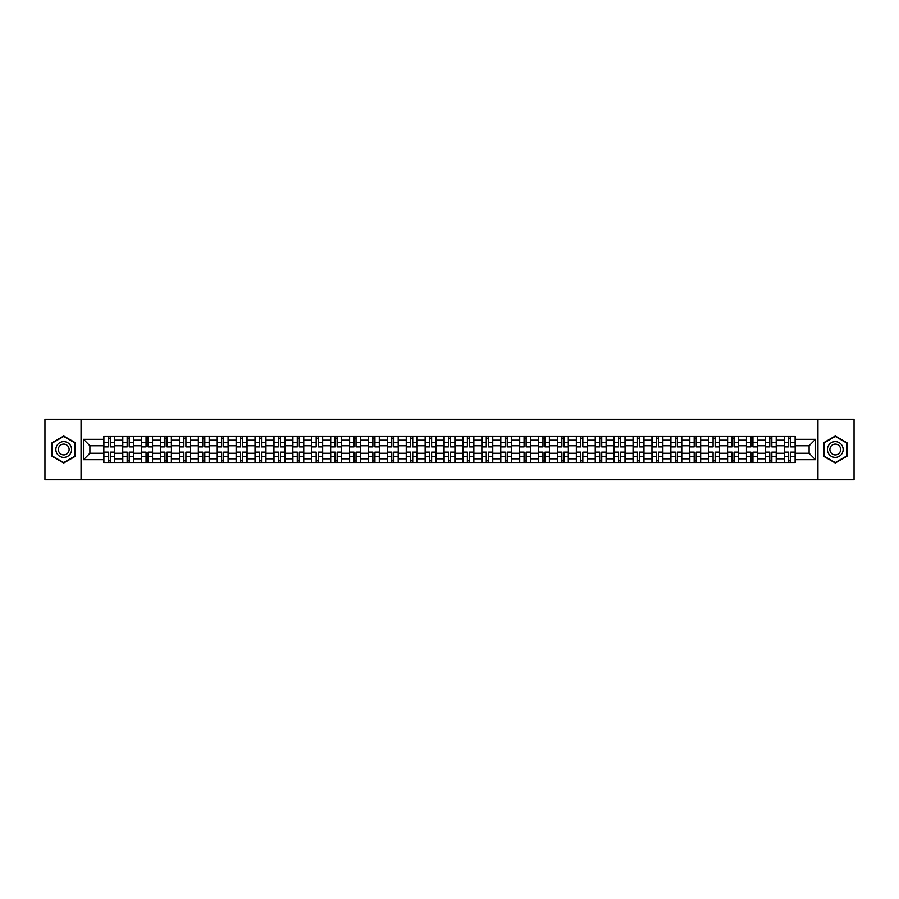 <?xml version="1.0" encoding="UTF-8"?>
<svg xmlns="http://www.w3.org/2000/svg" width="899" height="899" viewBox="0 0 899 899"><rect width="100%" height="100%" fill="white"/><g stroke="black" fill="none" stroke-linecap="round" stroke-linejoin="round"><path stroke-width="1.35" d="M817.944 479.785L854.05 479.785L854.05 419.215L44.95 419.215L44.95 479.785L817.944 479.785L817.944 419.215M122.736 462.524L122.736 440.173L114.735 440.173L114.735 462.524M114.735 440.173L114.735 436.476M122.736 440.173L122.736 436.476M133.636 436.476L133.636 462.524M141.637 462.524L141.637 436.476M152.538 436.476L152.538 462.524M160.539 462.524L160.539 436.476M171.439 436.476L171.439 462.524M179.44 462.524L179.44 436.476M190.341 436.476L190.341 462.524M198.342 462.524L198.342 436.476M209.242 436.476L209.242 462.524M217.243 462.524L217.243 436.476M228.144 436.476L228.144 462.524M236.134 462.524L236.134 436.476M247.045 436.476L247.045 462.524M255.035 462.524L255.035 436.476M265.947 436.476L265.947 462.524M273.937 462.524L273.937 436.476M284.848 436.476L284.848 462.524M292.838 462.524L292.838 436.476M303.75 436.476L303.75 462.524M311.739 462.524L311.739 436.476M322.651 436.476L322.651 462.524M330.641 462.524L330.641 436.476M341.553 436.476L341.553 462.524M349.542 462.524L349.542 436.476M360.443 436.476L360.443 462.524M368.444 462.524L368.444 436.476M379.344 436.476L379.344 462.524M387.345 462.524L387.345 436.476M398.246 436.476L398.246 462.524M406.247 462.524L406.247 436.476M417.147 436.476L417.147 462.524M425.148 462.524L425.148 436.476M436.049 436.476L436.049 462.524M444.05 462.524L444.05 436.476M454.95 436.476L454.95 462.524M462.951 462.524L462.951 436.476M473.852 436.476L473.852 462.524M481.853 462.524L481.853 436.476M492.753 436.476L492.753 462.524M500.754 462.524L500.754 436.476M511.655 436.476L511.655 462.524M519.656 462.524L519.656 436.476M530.556 436.476L530.556 462.524M538.557 462.524L538.557 436.476M549.458 436.476L549.458 462.524M557.447 462.524L557.447 436.476M568.359 436.476L568.359 462.524M576.349 462.524L576.349 436.476M587.261 436.476L587.261 462.524M595.25 462.524L595.25 436.476M606.162 436.476L606.162 462.524M614.152 462.524L614.152 436.476M625.063 436.476L625.063 462.524M633.053 462.524L633.053 436.476M643.965 436.476L643.965 462.524M651.955 462.524L651.955 436.476M662.866 436.476L662.866 462.524M670.856 462.524L670.856 436.476M681.757 436.476L681.757 462.524M689.758 462.524L689.758 436.476M700.658 436.476L700.658 462.524M708.659 462.524L708.659 436.476M719.56 436.476L719.56 462.524M727.561 462.524L727.561 436.476M738.461 436.476L738.461 462.524M746.462 462.524L746.462 436.476M757.363 436.476L757.363 462.524M765.364 462.524L765.364 436.476M776.264 436.476L776.264 462.524M784.265 462.524L784.265 436.476M784.265 453.253L776.264 453.253M765.364 453.253L757.363 453.253M746.462 453.253L738.461 453.253M727.561 453.253L719.56 453.253M708.659 453.253L700.658 453.253M689.758 453.253L681.757 453.253M670.856 453.253L662.866 453.253M651.955 453.253L643.965 453.253M633.053 453.253L625.063 453.253M614.152 453.253L606.162 453.253M595.25 453.253L587.261 453.253M576.349 453.253L568.359 453.253M557.447 453.253L549.458 453.253M538.557 453.253L530.556 453.253M519.656 453.253L511.655 453.253M500.754 453.253L492.753 453.253M481.853 453.253L473.852 453.253M462.951 453.253L454.95 453.253M444.05 453.253L436.049 453.253M425.148 453.253L417.147 453.253M406.247 453.253L398.246 453.253M387.345 453.253L379.344 453.253M368.444 453.253L360.443 453.253M349.542 453.253L341.553 453.253M330.641 453.253L322.651 453.253M311.739 453.253L303.75 453.253M292.838 453.253L284.848 453.253M273.937 453.253L265.947 453.253M255.035 453.253L247.045 453.253M236.134 453.253L228.144 453.253M217.243 453.253L209.242 453.253M198.342 453.253L190.341 453.253M179.44 453.253L171.439 453.253M160.539 453.253L152.538 453.253M141.637 453.253L133.636 453.253M122.736 453.253L114.735 453.253M784.265 445.747L776.264 445.747M765.364 445.747L757.363 445.747M746.462 445.747L738.461 445.747M727.561 445.747L719.56 445.747M708.659 445.747L700.658 445.747M689.758 445.747L681.757 445.747M670.856 445.747L662.866 445.747M651.955 445.747L643.965 445.747M633.053 445.747L625.063 445.747M614.152 445.747L606.162 445.747M595.25 445.747L587.261 445.747M576.349 445.747L568.359 445.747M557.447 445.747L549.458 445.747M538.557 445.747L530.556 445.747M519.656 445.747L511.655 445.747M500.754 445.747L492.753 445.747M481.853 445.747L473.852 445.747M462.951 445.747L454.95 445.747M444.05 445.747L436.049 445.747M425.148 445.747L417.147 445.747M406.247 445.747L398.246 445.747M387.345 445.747L379.344 445.747M368.444 445.747L360.443 445.747M349.542 445.747L341.553 445.747M330.641 445.747L322.651 445.747M311.739 445.747L303.75 445.747M292.838 445.747L284.848 445.747M273.937 445.747L265.947 445.747M255.035 445.747L247.045 445.747M236.134 445.747L228.144 445.747M217.243 445.747L209.242 445.747M198.342 445.747L190.341 445.747M179.44 445.747L171.439 445.747M160.539 445.747L152.538 445.747M141.637 445.747L133.636 445.747M122.736 445.747L114.735 445.747M89.9 453.253L103.835 453.253L103.835 445.747L89.9 445.747L89.9 453.253L83.483 459.681L83.483 439.319L103.835 439.319L103.835 445.747M795.166 445.747L795.166 453.253L809.1 453.253L809.1 445.747L795.166 445.747L795.166 436.476L103.835 436.476L103.835 439.319M795.166 439.319L815.517 439.319L815.517 459.681L795.166 459.681L795.166 453.253M103.835 453.253L103.835 462.524L795.166 462.524L795.166 459.681M103.835 459.681L83.483 459.681M81.056 479.785L81.056 419.215M75.426 442.746L63.728 436.004L52.041 442.746L52.041 456.254L63.728 462.996L75.426 456.254L75.426 442.746M846.959 442.746L835.272 436.004L823.574 442.746L823.574 456.254L835.272 462.996L846.959 456.254L846.959 442.746M110.319 460.704L108.251 460.704M108.251 438.296L110.319 438.296M129.22 460.704L127.152 460.704M127.152 438.296L129.22 438.296M148.121 460.704L146.054 460.704M146.054 438.296L148.121 438.296M167.023 460.704L164.955 460.704M164.955 438.296L167.023 438.296M185.913 460.704L183.857 460.704M183.857 438.296L185.913 438.296M204.815 460.704L202.758 460.704M202.758 438.296L204.815 438.296M223.716 460.704L221.66 460.704M221.66 438.296L223.716 438.296M242.618 460.704L240.561 460.704M240.561 438.296L242.618 438.296M261.519 460.704L259.463 460.704M259.463 438.296L261.519 438.296M280.421 460.704L278.364 460.704M278.364 438.296L280.421 438.296M299.322 460.704L297.266 460.704M297.266 438.296L299.322 438.296M318.224 460.704L316.167 460.704M316.167 438.296L318.224 438.296M337.125 460.704L335.069 460.704M335.069 438.296L337.125 438.296M356.026 460.704L353.97 460.704M353.97 438.296L356.026 438.296M374.928 460.704L372.871 460.704M372.871 438.296L374.928 438.296M393.829 460.704L391.773 460.704M391.773 438.296L393.829 438.296M412.731 460.704L410.663 460.704M410.663 438.296L412.731 438.296M431.632 460.704L429.565 460.704M429.565 438.296L431.632 438.296M450.534 460.704L448.466 460.704M448.466 438.296L450.534 438.296M469.435 460.704L467.368 460.704M467.368 438.296L469.435 438.296M488.337 460.704L486.269 460.704M486.269 438.296L488.337 438.296M507.227 460.704L505.171 460.704M505.171 438.296L507.227 438.296M526.129 460.704L524.072 460.704M524.072 438.296L526.129 438.296M545.03 460.704L542.974 460.704M542.974 438.296L545.03 438.296M563.931 460.704L561.875 460.704M561.875 438.296L563.931 438.296M582.833 460.704L580.776 460.704M580.776 438.296L582.833 438.296M601.734 460.704L599.678 460.704M599.678 438.296L601.734 438.296M620.636 460.704L618.579 460.704M618.579 438.296L620.636 438.296M639.537 460.704L637.481 460.704M637.481 438.296L639.537 438.296M658.439 460.704L656.382 460.704M656.382 438.296L658.439 438.296M677.34 460.704L675.284 460.704M675.284 438.296L677.34 438.296M696.242 460.704L694.185 460.704M694.185 438.296L696.242 438.296M715.143 460.704L713.087 460.704M713.087 438.296L715.143 438.296M734.045 460.704L731.977 460.704M731.977 438.296L734.045 438.296M752.946 460.704L750.879 460.704M750.879 438.296L752.946 438.296M771.848 460.704L769.78 460.704M769.78 438.296L771.848 438.296M790.749 460.704L788.681 460.704M788.681 438.296L790.749 438.296M83.483 439.319L89.9 445.747M809.1 453.253L815.517 459.681M809.1 445.747L815.517 439.319M110.319 446.893L110.319 436.599L114.679 436.599L114.679 446.893L110.319 446.893M108.251 438.173L110.319 438.173M108.251 436.599L103.891 436.599L103.891 446.893L108.251 446.893L108.251 436.599L110.319 436.599M108.251 452.107L108.251 462.401L103.891 462.401L103.891 452.107L108.251 452.107M110.319 460.827L108.251 460.827M110.319 462.401L114.679 462.401L114.679 452.107L110.319 452.107L110.319 462.401L108.251 462.401M129.22 446.893L129.22 436.599L133.58 436.599L133.58 446.893L129.22 446.893M127.152 438.173L129.22 438.173M127.152 436.599L122.792 436.599L122.792 446.893L127.152 446.893L127.152 436.599L129.22 436.599M148.121 446.893L148.121 436.599L152.482 436.599L152.482 446.893L148.121 446.893M146.054 438.173L148.121 438.173M146.054 436.599L141.694 436.599L141.694 446.893L146.054 446.893L146.054 436.599L148.121 436.599M56.907 453.433A7.877 7.877 0 0 0 67.672 456.321A7.877 7.877 0 0 0 70.549 445.567A7.877 7.877 0 0 0 59.795 442.679A7.877 7.877 0 0 0 56.907 453.433M59.064 452.197A5.394 5.394 0 0 0 66.425 454.175A5.394 5.394 0 0 0 68.403 446.803A5.394 5.394 0 0 0 61.031 444.825A5.394 5.394 0 0 0 59.064 452.197M63.728 436.42L75.055 442.96L75.055 456.04L63.728 462.58L52.4 456.04L52.4 442.96L63.728 436.42M828.451 453.433A7.877 7.877 0 0 0 839.205 456.321A7.877 7.877 0 0 0 842.093 445.567A7.877 7.877 0 0 0 831.328 442.679A7.877 7.877 0 0 0 828.451 453.433M830.597 452.197A5.394 5.394 0 0 0 837.969 454.175A5.394 5.394 0 0 0 839.936 446.803A5.394 5.394 0 0 0 832.575 444.825A5.394 5.394 0 0 0 830.597 452.197M835.272 436.42L846.6 442.96L846.6 456.04L835.272 462.58L823.945 456.04L823.945 442.96L835.272 436.42M127.152 452.107L127.152 462.401L122.792 462.401L122.792 452.107L127.152 452.107M129.22 460.827L127.152 460.827M129.22 462.401L133.58 462.401L133.58 452.107L129.22 452.107L129.22 462.401L127.152 462.401M146.054 452.107L146.054 462.401L141.694 462.401L141.694 452.107L146.054 452.107M148.121 460.827L146.054 460.827M148.121 462.401L152.482 462.401L152.482 452.107L148.121 452.107L148.121 462.401L146.054 462.401M167.023 446.893L167.023 436.599L171.383 436.599L171.383 446.893L167.023 446.893M164.955 438.173L167.023 438.173M164.955 436.599L160.595 436.599L160.595 446.893L164.955 446.893L164.955 436.599L167.023 436.599M185.913 446.893L185.913 436.599L190.285 436.599L190.285 446.893L185.913 446.893M183.857 438.173L185.913 438.173M183.857 436.599L179.497 436.599L179.497 446.893L183.857 446.893L183.857 436.599L185.913 436.599M204.815 446.893L204.815 436.599L209.186 436.599L209.186 446.893L204.815 446.893M202.758 438.173L204.815 438.173M202.758 436.599L198.398 436.599L198.398 446.893L202.758 446.893L202.758 436.599L204.815 436.599M164.955 452.107L164.955 462.401L160.595 462.401L160.595 452.107L164.955 452.107M167.023 460.827L164.955 460.827M167.023 462.401L171.383 462.401L171.383 452.107L167.023 452.107L167.023 462.401L164.955 462.401M183.857 452.107L183.857 462.401L179.497 462.401L179.497 452.107L183.857 452.107M185.913 460.827L183.857 460.827M185.913 462.401L190.285 462.401L190.285 452.107L185.913 452.107L185.913 462.401L183.857 462.401M202.758 452.107L202.758 462.401L198.398 462.401L198.398 452.107L202.758 452.107M204.815 460.827L202.758 460.827M204.815 462.401L209.186 462.401L209.186 452.107L204.815 452.107L204.815 462.401L202.758 462.401M223.716 446.893L223.716 436.599L228.076 436.599L228.076 446.893L223.716 446.893M221.66 438.173L223.716 438.173M221.66 436.599L217.3 436.599L217.3 446.893L221.66 446.893L221.66 436.599L223.716 436.599M221.66 452.107L221.66 462.401L217.3 462.401L217.3 452.107L221.66 452.107M223.716 460.827L221.66 460.827M223.716 462.401L228.076 462.401L228.076 452.107L223.716 452.107L223.716 462.401L221.66 462.401M242.618 446.893L242.618 436.599L246.978 436.599L246.978 446.893L242.618 446.893M240.561 438.173L242.618 438.173M240.561 436.599L236.201 436.599L236.201 446.893L240.561 446.893L240.561 436.599L242.618 436.599M240.561 452.107L240.561 462.401L236.201 462.401L236.201 452.107L240.561 452.107M242.618 460.827L240.561 460.827M242.618 462.401L246.978 462.401L246.978 452.107L242.618 452.107L242.618 462.401L240.561 462.401M261.519 446.893L261.519 436.599L265.879 436.599L265.879 446.893L261.519 446.893M259.463 438.173L261.519 438.173M259.463 436.599L255.102 436.599L255.102 446.893L259.463 446.893L259.463 436.599L261.519 436.599M259.463 452.107L259.463 462.401L255.102 462.401L255.102 452.107L259.463 452.107M261.519 460.827L259.463 460.827M261.519 462.401L265.879 462.401L265.879 452.107L261.519 452.107L261.519 462.401L259.463 462.401M280.421 446.893L280.421 436.599L284.781 436.599L284.781 446.893L280.421 446.893M278.364 438.173L280.421 438.173M278.364 436.599L274.004 436.599L274.004 446.893L278.364 446.893L278.364 436.599L280.421 436.599M278.364 452.107L278.364 462.401L274.004 462.401L274.004 452.107L278.364 452.107M280.421 460.827L278.364 460.827M280.421 462.401L284.781 462.401L284.781 452.107L280.421 452.107L280.421 462.401L278.364 462.401M299.322 446.893L299.322 436.599L303.682 436.599L303.682 446.893L299.322 446.893M297.266 438.173L299.322 438.173M297.266 436.599L292.905 436.599L292.905 446.893L297.266 446.893L297.266 436.599L299.322 436.599M318.224 446.893L318.224 436.599L322.584 436.599L322.584 446.893L318.224 446.893M316.167 438.173L318.224 438.173M316.167 436.599L311.807 436.599L311.807 446.893L316.167 446.893L316.167 436.599L318.224 436.599M337.125 446.893L337.125 436.599L341.485 436.599L341.485 446.893L337.125 446.893M335.069 438.173L337.125 438.173M335.069 436.599L330.708 436.599L330.708 446.893L335.069 446.893L335.069 436.599L337.125 436.599M356.026 446.893L356.026 436.599L360.387 436.599L360.387 446.893L356.026 446.893M353.97 438.173L356.026 438.173M353.97 436.599L349.61 436.599L349.61 446.893L353.97 446.893L353.97 436.599L356.026 436.599M374.928 446.893L374.928 436.599L379.288 436.599L379.288 446.893L374.928 446.893M372.871 438.173L374.928 438.173M372.871 436.599L368.5 436.599L368.5 446.893L372.871 446.893L372.871 436.599L374.928 436.599M393.829 446.893L393.829 436.599L398.19 436.599L398.19 446.893L393.829 446.893M391.773 438.173L393.829 438.173M391.773 436.599L387.402 436.599L387.402 446.893L391.773 446.893L391.773 436.599L393.829 436.599M297.266 452.107L297.266 462.401L292.905 462.401L292.905 452.107L297.266 452.107M299.322 460.827L297.266 460.827M299.322 462.401L303.682 462.401L303.682 452.107L299.322 452.107L299.322 462.401L297.266 462.401M316.167 452.107L316.167 462.401L311.807 462.401L311.807 452.107L316.167 452.107M318.224 460.827L316.167 460.827M318.224 462.401L322.584 462.401L322.584 452.107L318.224 452.107L318.224 462.401L316.167 462.401M335.069 452.107L335.069 462.401L330.708 462.401L330.708 452.107L335.069 452.107M337.125 460.827L335.069 460.827M337.125 462.401L341.485 462.401L341.485 452.107L337.125 452.107L337.125 462.401L335.069 462.401M353.97 452.107L353.97 462.401L349.61 462.401L349.61 452.107L353.97 452.107M356.026 460.827L353.97 460.827M356.026 462.401L360.387 462.401L360.387 452.107L356.026 452.107L356.026 462.401L353.97 462.401M372.871 452.107L372.871 462.401L368.5 462.401L368.5 452.107L372.871 452.107M374.928 460.827L372.871 460.827M374.928 462.401L379.288 462.401L379.288 452.107L374.928 452.107L374.928 462.401L372.871 462.401M391.773 452.107L391.773 462.401L387.402 462.401L387.402 452.107L391.773 452.107M393.829 460.827L391.773 460.827M393.829 462.401L398.19 462.401L398.19 452.107L393.829 452.107L393.829 462.401L391.773 462.401M412.731 446.893L412.731 436.599L417.091 436.599L417.091 446.893L412.731 446.893M410.663 438.173L412.731 438.173M410.663 436.599L406.303 436.599L406.303 446.893L410.663 446.893L410.663 436.599L412.731 436.599M410.663 452.107L410.663 462.401L406.303 462.401L406.303 452.107L410.663 452.107M412.731 460.827L410.663 460.827M412.731 462.401L417.091 462.401L417.091 452.107L412.731 452.107L412.731 462.401L410.663 462.401M431.632 446.893L431.632 436.599L435.993 436.599L435.993 446.893L431.632 446.893M429.565 438.173L431.632 438.173M429.565 436.599L425.205 436.599L425.205 446.893L429.565 446.893L429.565 436.599L431.632 436.599M429.565 452.107L429.565 462.401L425.205 462.401L425.205 452.107L429.565 452.107M431.632 460.827L429.565 460.827M431.632 462.401L435.993 462.401L435.993 452.107L431.632 452.107L431.632 462.401L429.565 462.401M450.534 446.893L450.534 436.599L454.894 436.599L454.894 446.893L450.534 446.893M448.466 438.173L450.534 438.173M448.466 436.599L444.106 436.599L444.106 446.893L448.466 446.893L448.466 436.599L450.534 436.599M448.466 452.107L448.466 462.401L444.106 462.401L444.106 452.107L448.466 452.107M450.534 460.827L448.466 460.827M450.534 462.401L454.894 462.401L454.894 452.107L450.534 452.107L450.534 462.401L448.466 462.401M469.435 446.893L469.435 436.599L473.795 436.599L473.795 446.893L469.435 446.893M467.368 438.173L469.435 438.173M467.368 436.599L463.007 436.599L463.007 446.893L467.368 446.893L467.368 436.599L469.435 436.599M467.368 452.107L467.368 462.401L463.007 462.401L463.007 452.107L467.368 452.107M469.435 460.827L467.368 460.827M469.435 462.401L473.795 462.401L473.795 452.107L469.435 452.107L469.435 462.401L467.368 462.401M488.337 446.893L488.337 436.599L492.697 436.599L492.697 446.893L488.337 446.893M486.269 438.173L488.337 438.173M486.269 436.599L481.909 436.599L481.909 446.893L486.269 446.893L486.269 436.599L488.337 436.599M486.269 452.107L486.269 462.401L481.909 462.401L481.909 452.107L486.269 452.107M488.337 460.827L486.269 460.827M488.337 462.401L492.697 462.401L492.697 452.107L488.337 452.107L488.337 462.401L486.269 462.401M507.227 446.893L507.227 436.599L511.598 436.599L511.598 446.893L507.227 446.893M505.171 438.173L507.227 438.173M505.171 436.599L500.81 436.599L500.81 446.893L505.171 446.893L505.171 436.599L507.227 436.599M505.171 452.107L505.171 462.401L500.81 462.401L500.81 452.107L505.171 452.107M507.227 460.827L505.171 460.827M507.227 462.401L511.598 462.401L511.598 452.107L507.227 452.107L507.227 462.401L505.171 462.401M526.129 446.893L526.129 436.599L530.5 436.599L530.5 446.893L526.129 446.893M524.072 438.173L526.129 438.173M524.072 436.599L519.712 436.599L519.712 446.893L524.072 446.893L524.072 436.599L526.129 436.599M524.072 452.107L524.072 462.401L519.712 462.401L519.712 452.107L524.072 452.107M526.129 460.827L524.072 460.827M526.129 462.401L530.5 462.401L530.5 452.107L526.129 452.107L526.129 462.401L524.072 462.401M545.03 446.893L545.03 436.599L549.39 436.599L549.39 446.893L545.03 446.893M542.974 438.173L545.03 438.173M542.974 436.599L538.613 436.599L538.613 446.893L542.974 446.893L542.974 436.599L545.03 436.599M542.974 452.107L542.974 462.401L538.613 462.401L538.613 452.107L542.974 452.107M545.03 460.827L542.974 460.827M545.03 462.401L549.39 462.401L549.39 452.107L545.03 452.107L545.03 462.401L542.974 462.401M563.931 446.893L563.931 436.599L568.292 436.599L568.292 446.893L563.931 446.893M561.875 438.173L563.931 438.173M561.875 436.599L557.515 436.599L557.515 446.893L561.875 446.893L561.875 436.599L563.931 436.599M561.875 452.107L561.875 462.401L557.515 462.401L557.515 452.107L561.875 452.107M563.931 460.827L561.875 460.827M563.931 462.401L568.292 462.401L568.292 452.107L563.931 452.107L563.931 462.401L561.875 462.401M582.833 446.893L582.833 436.599L587.193 436.599L587.193 446.893L582.833 446.893M580.776 438.173L582.833 438.173M580.776 436.599L576.416 436.599L576.416 446.893L580.776 446.893L580.776 436.599L582.833 436.599M580.776 452.107L580.776 462.401L576.416 462.401L576.416 452.107L580.776 452.107M582.833 460.827L580.776 460.827M582.833 462.401L587.193 462.401L587.193 452.107L582.833 452.107L582.833 462.401L580.776 462.401M601.734 446.893L601.734 436.599L606.095 436.599L606.095 446.893L601.734 446.893M599.678 438.173L601.734 438.173M599.678 436.599L595.318 436.599L595.318 446.893L599.678 446.893L599.678 436.599L601.734 436.599M599.678 452.107L599.678 462.401L595.318 462.401L595.318 452.107L599.678 452.107M601.734 460.827L599.678 460.827M601.734 462.401L606.095 462.401L606.095 452.107L601.734 452.107L601.734 462.401L599.678 462.401M620.636 446.893L620.636 436.599L624.996 436.599L624.996 446.893L620.636 446.893M618.579 438.173L620.636 438.173M618.579 436.599L614.219 436.599L614.219 446.893L618.579 446.893L618.579 436.599L620.636 436.599M618.579 452.107L618.579 462.401L614.219 462.401L614.219 452.107L618.579 452.107M620.636 460.827L618.579 460.827M620.636 462.401L624.996 462.401L624.996 452.107L620.636 452.107L620.636 462.401L618.579 462.401M639.537 446.893L639.537 436.599L643.898 436.599L643.898 446.893L639.537 446.893M637.481 438.173L639.537 438.173M637.481 436.599L633.121 436.599L633.121 446.893L637.481 446.893L637.481 436.599L639.537 436.599M637.481 452.107L637.481 462.401L633.121 462.401L633.121 452.107L637.481 452.107M639.537 460.827L637.481 460.827M639.537 462.401L643.898 462.401L643.898 452.107L639.537 452.107L639.537 462.401L637.481 462.401M658.439 446.893L658.439 436.599L662.799 436.599L662.799 446.893L658.439 446.893M656.382 438.173L658.439 438.173M656.382 436.599L652.022 436.599L652.022 446.893L656.382 446.893L656.382 436.599L658.439 436.599M656.382 452.107L656.382 462.401L652.022 462.401L652.022 452.107L656.382 452.107M658.439 460.827L656.382 460.827M658.439 462.401L662.799 462.401L662.799 452.107L658.439 452.107L658.439 462.401L656.382 462.401M677.34 446.893L677.34 436.599L681.7 436.599L681.7 446.893L677.34 446.893M675.284 438.173L677.34 438.173M675.284 436.599L670.924 436.599L670.924 446.893L675.284 446.893L675.284 436.599L677.34 436.599M675.284 452.107L675.284 462.401L670.924 462.401L670.924 452.107L675.284 452.107M677.34 460.827L675.284 460.827M677.34 462.401L681.7 462.401L681.7 452.107L677.34 452.107L677.34 462.401L675.284 462.401M696.242 446.893L696.242 436.599L700.602 436.599L700.602 446.893L696.242 446.893M694.185 438.173L696.242 438.173M694.185 436.599L689.814 436.599L689.814 446.893L694.185 446.893L694.185 436.599L696.242 436.599M694.185 452.107L694.185 462.401L689.814 462.401L689.814 452.107L694.185 452.107M696.242 460.827L694.185 460.827M696.242 462.401L700.602 462.401L700.602 452.107L696.242 452.107L696.242 462.401L694.185 462.401M715.143 446.893L715.143 436.599L719.503 436.599L719.503 446.893L715.143 446.893M713.087 438.173L715.143 438.173M713.087 436.599L708.715 436.599L708.715 446.893L713.087 446.893L713.087 436.599L715.143 436.599M713.087 452.107L713.087 462.401L708.715 462.401L708.715 452.107L713.087 452.107M715.143 460.827L713.087 460.827M715.143 462.401L719.503 462.401L719.503 452.107L715.143 452.107L715.143 462.401L713.087 462.401M734.045 446.893L734.045 436.599L738.405 436.599L738.405 446.893L734.045 446.893M731.977 438.173L734.045 438.173M731.977 436.599L727.617 436.599L727.617 446.893L731.977 446.893L731.977 436.599L734.045 436.599M731.977 452.107L731.977 462.401L727.617 462.401L727.617 452.107L731.977 452.107M734.045 460.827L731.977 460.827M734.045 462.401L738.405 462.401L738.405 452.107L734.045 452.107L734.045 462.401L731.977 462.401M752.946 446.893L752.946 436.599L757.306 436.599L757.306 446.893L752.946 446.893M750.879 438.173L752.946 438.173M750.879 436.599L746.518 436.599L746.518 446.893L750.879 446.893L750.879 436.599L752.946 436.599M750.879 452.107L750.879 462.401L746.518 462.401L746.518 452.107L750.879 452.107M752.946 460.827L750.879 460.827M752.946 462.401L757.306 462.401L757.306 452.107L752.946 452.107L752.946 462.401L750.879 462.401M771.848 446.893L771.848 436.599L776.208 436.599L776.208 446.893L771.848 446.893M769.78 438.173L771.848 438.173M769.78 436.599L765.42 436.599L765.42 446.893L769.78 446.893L769.78 436.599L771.848 436.599M769.78 452.107L769.78 462.401L765.42 462.401L765.42 452.107L769.78 452.107M771.848 460.827L769.78 460.827M771.848 462.401L776.208 462.401L776.208 452.107L771.848 452.107L771.848 462.401L769.78 462.401M790.749 446.893L790.749 436.599L795.109 436.599L795.109 446.893L790.749 446.893M788.681 438.173L790.749 438.173M788.681 436.599L784.321 436.599L784.321 446.893L788.681 446.893L788.681 436.599L790.749 436.599M788.681 452.107L788.681 462.401L784.321 462.401L784.321 452.107L788.681 452.107M790.749 460.827L788.681 460.827M790.749 462.401L795.109 462.401L795.109 452.107L790.749 452.107L790.749 462.401L788.681 462.401M765.364 440.173L757.363 440.173M746.462 440.173L738.461 440.173M727.561 440.173L719.56 440.173M708.659 440.173L700.658 440.173M689.758 440.173L681.757 440.173M670.856 440.173L662.866 440.173M651.955 440.173L643.965 440.173M633.053 440.173L625.063 440.173M614.152 440.173L606.162 440.173M595.25 440.173L587.261 440.173M576.349 440.173L568.359 440.173M557.447 440.173L549.458 440.173M538.557 440.173L530.556 440.173M519.656 440.173L511.655 440.173M500.754 440.173L492.753 440.173M481.853 440.173L473.852 440.173M462.951 440.173L454.95 440.173M444.05 440.173L436.049 440.173M425.148 440.173L417.147 440.173M406.247 440.173L398.246 440.173M387.345 440.173L379.344 440.173M368.444 440.173L360.443 440.173M349.542 440.173L341.553 440.173M330.641 440.173L322.651 440.173M311.739 440.173L303.75 440.173M292.838 440.173L284.848 440.173M273.937 440.173L265.947 440.173M255.035 440.173L247.045 440.173M236.134 440.173L228.144 440.173M217.243 440.173L209.242 440.173M198.342 440.173L190.341 440.173M179.44 440.173L171.439 440.173M160.539 440.173L152.538 440.173M141.637 440.173L133.636 440.173M784.265 440.173L776.264 440.173M765.364 458.827L757.363 458.827M746.462 458.827L738.461 458.827M727.561 458.827L719.56 458.827M708.659 458.827L700.658 458.827M689.758 458.827L681.757 458.827M670.856 458.827L662.866 458.827M651.955 458.827L643.965 458.827M633.053 458.827L625.063 458.827M614.152 458.827L606.162 458.827M595.25 458.827L587.261 458.827M576.349 458.827L568.359 458.827M557.447 458.827L549.458 458.827M538.557 458.827L530.556 458.827M519.656 458.827L511.655 458.827M500.754 458.827L492.753 458.827M481.853 458.827L473.852 458.827M462.951 458.827L454.95 458.827M444.05 458.827L436.049 458.827M425.148 458.827L417.147 458.827M406.247 458.827L398.246 458.827M387.345 458.827L379.344 458.827M368.444 458.827L360.443 458.827M349.542 458.827L341.553 458.827M330.641 458.827L322.651 458.827M311.739 458.827L303.75 458.827M292.838 458.827L284.848 458.827M273.937 458.827L265.947 458.827M255.035 458.827L247.045 458.827M236.134 458.827L228.144 458.827M217.243 458.827L209.242 458.827M198.342 458.827L190.341 458.827M179.44 458.827L171.439 458.827M160.539 458.827L152.538 458.827M141.637 458.827L133.636 458.827M122.736 458.827L114.735 458.827M784.265 458.827L776.264 458.827M110.319 446.634L114.679 446.634M110.319 442.544L114.679 442.544M103.891 446.634L108.251 446.634M103.891 442.544L108.251 442.544M108.251 452.366L103.891 452.366M108.251 456.456L103.891 456.456M114.679 452.366L110.319 452.366M114.679 456.456L110.319 456.456M129.22 446.634L133.58 446.634M129.22 442.544L133.58 442.544M122.792 446.634L127.152 446.634M122.792 442.544L127.152 442.544M148.121 446.634L152.482 446.634M148.121 442.544L152.482 442.544M141.694 446.634L146.054 446.634M141.694 442.544L146.054 442.544M127.152 452.366L122.792 452.366M127.152 456.456L122.792 456.456M133.58 452.366L129.22 452.366M133.58 456.456L129.22 456.456M146.054 452.366L141.694 452.366M146.054 456.456L141.694 456.456M152.482 452.366L148.121 452.366M152.482 456.456L148.121 456.456M167.023 446.634L171.383 446.634M167.023 442.544L171.383 442.544M160.595 446.634L164.955 446.634M160.595 442.544L164.955 442.544M185.913 446.634L190.285 446.634M185.913 442.544L190.285 442.544M179.497 446.634L183.857 446.634M179.497 442.544L183.857 442.544M204.815 446.634L209.186 446.634M204.815 442.544L209.186 442.544M198.398 446.634L202.758 446.634M198.398 442.544L202.758 442.544M164.955 452.366L160.595 452.366M164.955 456.456L160.595 456.456M171.383 452.366L167.023 452.366M171.383 456.456L167.023 456.456M183.857 452.366L179.497 452.366M183.857 456.456L179.497 456.456M190.285 452.366L185.913 452.366M190.285 456.456L185.913 456.456M202.758 452.366L198.398 452.366M202.758 456.456L198.398 456.456M209.186 452.366L204.815 452.366M209.186 456.456L204.815 456.456M223.716 446.634L228.076 446.634M223.716 442.544L228.076 442.544M217.3 446.634L221.66 446.634M217.3 442.544L221.66 442.544M221.66 452.366L217.3 452.366M221.66 456.456L217.3 456.456M228.076 452.366L223.716 452.366M228.076 456.456L223.716 456.456M242.618 446.634L246.978 446.634M242.618 442.544L246.978 442.544M236.201 446.634L240.561 446.634M236.201 442.544L240.561 442.544M240.561 452.366L236.201 452.366M240.561 456.456L236.201 456.456M246.978 452.366L242.618 452.366M246.978 456.456L242.618 456.456M261.519 446.634L265.879 446.634M261.519 442.544L265.879 442.544M255.102 446.634L259.463 446.634M255.102 442.544L259.463 442.544M259.463 452.366L255.102 452.366M259.463 456.456L255.102 456.456M265.879 452.366L261.519 452.366M265.879 456.456L261.519 456.456M280.421 446.634L284.781 446.634M280.421 442.544L284.781 442.544M274.004 446.634L278.364 446.634M274.004 442.544L278.364 442.544M278.364 452.366L274.004 452.366M278.364 456.456L274.004 456.456M284.781 452.366L280.421 452.366M284.781 456.456L280.421 456.456M299.322 446.634L303.682 446.634M299.322 442.544L303.682 442.544M292.905 446.634L297.266 446.634M292.905 442.544L297.266 442.544M318.224 446.634L322.584 446.634M318.224 442.544L322.584 442.544M311.807 446.634L316.167 446.634M311.807 442.544L316.167 442.544M337.125 446.634L341.485 446.634M337.125 442.544L341.485 442.544M330.708 446.634L335.069 446.634M330.708 442.544L335.069 442.544M356.026 446.634L360.387 446.634M356.026 442.544L360.387 442.544M349.61 446.634L353.97 446.634M349.61 442.544L353.97 442.544M374.928 446.634L379.288 446.634M374.928 442.544L379.288 442.544M368.5 446.634L372.871 446.634M368.5 442.544L372.871 442.544M393.829 446.634L398.19 446.634M393.829 442.544L398.19 442.544M387.402 446.634L391.773 446.634M387.402 442.544L391.773 442.544M297.266 452.366L292.905 452.366M297.266 456.456L292.905 456.456M303.682 452.366L299.322 452.366M303.682 456.456L299.322 456.456M316.167 452.366L311.807 452.366M316.167 456.456L311.807 456.456M322.584 452.366L318.224 452.366M322.584 456.456L318.224 456.456M335.069 452.366L330.708 452.366M335.069 456.456L330.708 456.456M341.485 452.366L337.125 452.366M341.485 456.456L337.125 456.456M353.97 452.366L349.61 452.366M353.97 456.456L349.61 456.456M360.387 452.366L356.026 452.366M360.387 456.456L356.026 456.456M372.871 452.366L368.5 452.366M372.871 456.456L368.5 456.456M379.288 452.366L374.928 452.366M379.288 456.456L374.928 456.456M391.773 452.366L387.402 452.366M391.773 456.456L387.402 456.456M398.19 452.366L393.829 452.366M398.19 456.456L393.829 456.456M412.731 446.634L417.091 446.634M412.731 442.544L417.091 442.544M406.303 446.634L410.663 446.634M406.303 442.544L410.663 442.544M410.663 452.366L406.303 452.366M410.663 456.456L406.303 456.456M417.091 452.366L412.731 452.366M417.091 456.456L412.731 456.456M431.632 446.634L435.993 446.634M431.632 442.544L435.993 442.544M425.205 446.634L429.565 446.634M425.205 442.544L429.565 442.544M429.565 452.366L425.205 452.366M429.565 456.456L425.205 456.456M435.993 452.366L431.632 452.366M435.993 456.456L431.632 456.456M450.534 446.634L454.894 446.634M450.534 442.544L454.894 442.544M444.106 446.634L448.466 446.634M444.106 442.544L448.466 442.544M448.466 452.366L444.106 452.366M448.466 456.456L444.106 456.456M454.894 452.366L450.534 452.366M454.894 456.456L450.534 456.456M469.435 446.634L473.795 446.634M469.435 442.544L473.795 442.544M463.007 446.634L467.368 446.634M463.007 442.544L467.368 442.544M467.368 452.366L463.007 452.366M467.368 456.456L463.007 456.456M473.795 452.366L469.435 452.366M473.795 456.456L469.435 456.456M488.337 446.634L492.697 446.634M488.337 442.544L492.697 442.544M481.909 446.634L486.269 446.634M481.909 442.544L486.269 442.544M486.269 452.366L481.909 452.366M486.269 456.456L481.909 456.456M492.697 452.366L488.337 452.366M492.697 456.456L488.337 456.456M507.227 446.634L511.598 446.634M507.227 442.544L511.598 442.544M500.81 446.634L505.171 446.634M500.81 442.544L505.171 442.544M505.171 452.366L500.81 452.366M505.171 456.456L500.81 456.456M511.598 452.366L507.227 452.366M511.598 456.456L507.227 456.456M526.129 446.634L530.5 446.634M526.129 442.544L530.5 442.544M519.712 446.634L524.072 446.634M519.712 442.544L524.072 442.544M524.072 452.366L519.712 452.366M524.072 456.456L519.712 456.456M530.5 452.366L526.129 452.366M530.5 456.456L526.129 456.456M545.03 446.634L549.39 446.634M545.03 442.544L549.39 442.544M538.613 446.634L542.974 446.634M538.613 442.544L542.974 442.544M542.974 452.366L538.613 452.366M542.974 456.456L538.613 456.456M549.39 452.366L545.03 452.366M549.39 456.456L545.03 456.456M563.931 446.634L568.292 446.634M563.931 442.544L568.292 442.544M557.515 446.634L561.875 446.634M557.515 442.544L561.875 442.544M561.875 452.366L557.515 452.366M561.875 456.456L557.515 456.456M568.292 452.366L563.931 452.366M568.292 456.456L563.931 456.456M582.833 446.634L587.193 446.634M582.833 442.544L587.193 442.544M576.416 446.634L580.776 446.634M576.416 442.544L580.776 442.544M580.776 452.366L576.416 452.366M580.776 456.456L576.416 456.456M587.193 452.366L582.833 452.366M587.193 456.456L582.833 456.456M601.734 446.634L606.095 446.634M601.734 442.544L606.095 442.544M595.318 446.634L599.678 446.634M595.318 442.544L599.678 442.544M599.678 452.366L595.318 452.366M599.678 456.456L595.318 456.456M606.095 452.366L601.734 452.366M606.095 456.456L601.734 456.456M620.636 446.634L624.996 446.634M620.636 442.544L624.996 442.544M614.219 446.634L618.579 446.634M614.219 442.544L618.579 442.544M618.579 452.366L614.219 452.366M618.579 456.456L614.219 456.456M624.996 452.366L620.636 452.366M624.996 456.456L620.636 456.456M639.537 446.634L643.898 446.634M639.537 442.544L643.898 442.544M633.121 446.634L637.481 446.634M633.121 442.544L637.481 442.544M637.481 452.366L633.121 452.366M637.481 456.456L633.121 456.456M643.898 452.366L639.537 452.366M643.898 456.456L639.537 456.456M658.439 446.634L662.799 446.634M658.439 442.544L662.799 442.544M652.022 446.634L656.382 446.634M652.022 442.544L656.382 442.544M656.382 452.366L652.022 452.366M656.382 456.456L652.022 456.456M662.799 452.366L658.439 452.366M662.799 456.456L658.439 456.456M677.34 446.634L681.7 446.634M677.34 442.544L681.7 442.544M670.924 446.634L675.284 446.634M670.924 442.544L675.284 442.544M675.284 452.366L670.924 452.366M675.284 456.456L670.924 456.456M681.7 452.366L677.34 452.366M681.7 456.456L677.34 456.456M696.242 446.634L700.602 446.634M696.242 442.544L700.602 442.544M689.814 446.634L694.185 446.634M689.814 442.544L694.185 442.544M694.185 452.366L689.814 452.366M694.185 456.456L689.814 456.456M700.602 452.366L696.242 452.366M700.602 456.456L696.242 456.456M715.143 446.634L719.503 446.634M715.143 442.544L719.503 442.544M708.715 446.634L713.087 446.634M708.715 442.544L713.087 442.544M713.087 452.366L708.715 452.366M713.087 456.456L708.715 456.456M719.503 452.366L715.143 452.366M719.503 456.456L715.143 456.456M734.045 446.634L738.405 446.634M734.045 442.544L738.405 442.544M727.617 446.634L731.977 446.634M727.617 442.544L731.977 442.544M731.977 452.366L727.617 452.366M731.977 456.456L727.617 456.456M738.405 452.366L734.045 452.366M738.405 456.456L734.045 456.456M752.946 446.634L757.306 446.634M752.946 442.544L757.306 442.544M746.518 446.634L750.879 446.634M746.518 442.544L750.879 442.544M750.879 452.366L746.518 452.366M750.879 456.456L746.518 456.456M757.306 452.366L752.946 452.366M757.306 456.456L752.946 456.456M771.848 446.634L776.208 446.634M771.848 442.544L776.208 442.544M765.42 446.634L769.78 446.634M765.42 442.544L769.78 442.544M769.78 452.366L765.42 452.366M769.78 456.456L765.42 456.456M776.208 452.366L771.848 452.366M776.208 456.456L771.848 456.456M790.749 446.634L795.109 446.634M790.749 442.544L795.109 442.544M784.321 446.634L788.681 446.634M784.321 442.544L788.681 442.544M788.681 452.366L784.321 452.366M788.681 456.456L784.321 456.456M795.109 452.366L790.749 452.366M795.109 456.456L790.749 456.456"/></g></svg>

